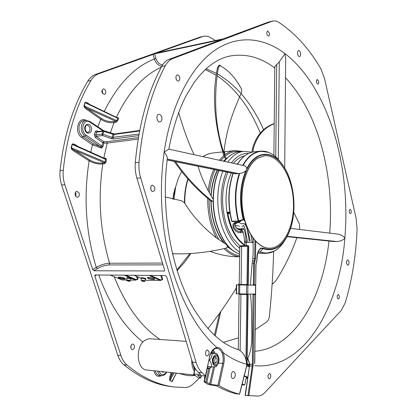 <?xml version="1.0" encoding="UTF-8"?>
<svg xmlns="http://www.w3.org/2000/svg" width="417" height="417" viewBox="0 0 417 417"><rect width="100%" height="100%" fill="white"/><g stroke="black" fill="none" stroke-linecap="round" stroke-linejoin="round"><path stroke-width="0.63" d="M204.846 378.177L204.46 378.292L204.752 378.589M247.573 378.48L246.155 378.334M244.784 384.948L246.311 377.229L247.672 377.828M246.311 377.229L245.842 376.614L244.107 376.358M241.954 384.86L244.774 384.99L242.188 383.927M244.133 376.264L244.763 376.546M246.786 365.803L249.262 366.944M244.284 375.681L247.761 377.218M241.975 384.782L244.206 384.865L242.168 384.01M217.168 365.193L218.091 363.989L219.118 360.252L218.706 357.077C216.392 353.402 214.312 354.064 212.467 359.053C212.274 364.693 213.843 366.741 217.168 365.193M218.185 358.015C216.788 353.048 211.784 357.624 213.259 362.587C214.703 367.565 219.655 362.905 218.185 358.015M207.567 366.522L211.377 366.887C211.815 364.766 211.158 362.535 209.402 360.194C211.403 358.036 212.31 355.79 212.107 353.465L216.731 353.465L218.326 356.222M208.901 360.147L209.402 360.194M210.804 353.361L212.107 353.465M210.913 353.136L216.731 353.465M217.533 364.797L216.016 366.788L211.377 366.887M217.012 358.735L215.469 356.957C212.978 356.577 212.352 363.462 214.875 363.53L216.72 362.05M212.482 353.116L212.206 352.709L212.368 353.084M211.111 352.746L212.206 352.709M209.991 366.757L207.51 366.804M244.899 245.509C241.797 243.611 238.941 240.807 236.324 237.096C233.046 232.384 230.481 226.681 228.631 219.988L226.978 212.3L227.359 212.785L229.866 212.649M243.408 233.364L242.981 232.587L240.5 232.665C234.062 233.343 229.543 222.631 236.199 222.324L236.601 222.741L239.092 222.636L239.608 222.402L239.431 221.119M240.5 232.665L240.557 231.571C236.413 231.972 231.784 226.176 234.693 223.528L236.601 222.741M242.251 230.142L241.605 230.335C236.861 229.621 234.719 227.223 235.172 223.142M227.573 213.749L230.038 213.697M255.282 285.176L236.668 284.894L236.533 293.797L236.21 293.787L236.34 284.889L255.282 285.181L255.287 284.686M255.71 285.186L255.6 294.048L247.776 294.079L238.68 293.844L238.816 284.931L238.68 293.844M238.68 293.839L236.533 293.797M236.668 284.894L236.34 284.889M253.682 294.058L253.677 294.543L252.989 294.532L252.348 364.401L249.762 364.171L249.762 365.193L249.496 365.172L249.762 364.171L247.865 358.396M239.905 293.891L239.895 294.381L246.838 294.564L245.947 359.855L246.76 364.265C238.821 362.253 230.94 358.375 223.116 352.626C224.377 355.993 224.601 359.694 223.783 363.728L219.029 385.548C225.847 389.582 232.66 392.449 239.467 394.159L235.871 393.737C229.459 392.131 223.038 389.504 216.616 385.855L208.219 384.505L204.022 381.831L205.779 381.941L208.792 368.513M170.861 372.532L169.948 376.457C169.464 378.792 169.448 380.174 169.901 380.612L171.955 381.404C172.357 381.482 172.836 380.679 173.383 378.99M199.519 378.016L193.087 384.015C190.663 386.251 188.093 387.424 185.383 387.529L174.739 387.028C158.554 385.204 142.64 377.875 126.992 365.047C124.334 362.78 122.322 359.605 120.951 355.513L94.847 276.085L95.071 274.991L124.349 275.178L135.692 280.13L137.381 278.874L137.214 279.307M201.979 375.722L201.01 376.629M134.389 345.438C134.743 347.814 134.071 349.191 132.361 349.576C129.937 349.503 130.542 343.707 132.934 344.041L134.389 345.438M245.217 395.394L257.935 396.093C260.505 395.942 262.934 394.654 265.212 392.22L341.283 310.399L345.255 302.81C352.188 279.515 356.134 254.876 357.082 228.891L356.134 218.32L324.525 78.459L320.782 68.623C309.033 48.539 295.001 33.094 278.686 22.278L276.601 21.251L274.527 20.855L268.673 21.997L272.911 20.996M270.68 374.732C270.982 377.072 270.461 378.438 269.111 378.839C267.396 376.848 267.547 375.05 269.57 373.434L270.68 374.732M253.109 285.15L253.119 284.655L255.73 284.696L255.871 264.894L256.908 259.775C256.768 254.036 258.118 250.132 260.959 248.058L263.429 248.251C274.032 251.571 282.486 246.405 288.788 232.759L289.732 230.773M247.807 294.079L247.708 294.569L248.105 294.574L247.072 362.743M219.029 385.548L210.705 384.401L214.583 366.918M205.779 381.941L210.705 384.401M235.136 373.205C235.542 376.264 234.807 378.052 232.926 378.563C230.309 378.464 231.028 371.067 233.609 371.505L235.136 373.205M200.686 374.529L198.315 372.318C195.74 369.915 193.775 366.522 192.425 362.138L166.68 276.836L165.236 275.554L124.349 275.178M201.046 375.623L200.577 377.844L197.627 375.373L205.591 375.988L202 372.694C199.43 370.28 197.47 366.877 196.12 362.482L140.665 177.882L136.917 178.215C135.41 173.154 134.868 167.988 135.285 162.719C138.793 124.714 147.597 92.61 161.697 66.407C163.657 62.837 166.154 60.475 169.182 59.313L221.573 39.636M164.345 270.951L164.564 269.83L136.917 178.215M164.288 270.993L94.013 270.769L92.71 269.58L64.823 184.715L61.633 185.002C60.121 180.342 59.595 175.573 60.053 170.704C63.864 135.588 73.116 105.73 87.815 81.138C89.864 77.786 92.454 75.54 95.597 74.393L199.957 37.129L203.84 36.206L199.957 37.129M174.739 387.028L171.627 386.658C155.416 384.828 139.481 377.515 123.818 364.724C121.159 362.462 119.142 359.298 117.771 355.221L61.633 185.002M131.225 345.182L130.917 348.169M254.646 362.331L255.501 294.543L254.099 294.553L253.208 364.401L248.787 395.816M140.665 177.882C139.158 172.794 138.616 167.608 139.033 162.322C142.52 124.177 151.298 91.959 165.361 65.677C167.316 62.097 169.802 59.73 172.826 58.568L272.035 21.257M348.899 261.334C349.196 263.539 348.815 264.847 347.757 265.254C346.042 263.419 346.016 261.574 347.679 259.728L348.899 261.334M300.485 52.912C300.824 54.903 300.516 56.113 299.568 56.535C297.691 57.035 296.654 50.801 298.577 50.587C299.416 50.566 300.052 51.343 300.485 52.912M339.229 295.679C339.48 297.571 339.141 298.687 338.197 299.036C336.78 297.457 336.795 295.908 338.25 294.402L339.229 295.679M208.969 351.484C209.329 354.038 208.693 355.529 207.056 355.962C204.726 355.909 205.268 349.654 207.567 349.988L208.969 351.484M318.604 81.211C318.864 82.821 318.619 83.796 317.863 84.125C316.18 82.801 315.956 81.242 317.201 79.449L318.604 81.211M351.156 210.658C351.395 212.362 351.119 213.374 350.316 213.697C348.904 212.279 348.831 210.804 350.103 209.261L351.156 210.658M269.387 33.042C269.69 34.72 269.424 35.747 268.59 36.117C266.541 34.773 266.213 33.058 267.605 30.983L269.387 33.042M154.707 187.207C155.14 189.547 154.577 190.965 153.013 191.455C150.313 191.815 149.776 185.221 152.502 185.158L154.707 187.207M179.628 77.27C180.024 79.282 179.623 80.523 178.419 80.992C176.057 81.581 174.853 75.305 177.272 75.003C178.325 74.945 179.107 75.701 179.628 77.27M161.739 117.052C162.255 119.695 161.676 121.316 160.008 121.915C156.865 122.567 155.614 114.623 158.814 114.331C160.128 114.279 161.108 115.186 161.739 117.052M101.904 90.348L102.53 91.552L102.582 93.606M75.441 192.378L76.03 193.462L75.774 196.35M253.244 294.538L254.099 294.553M255.501 294.543L255.079 294.538L255.168 294.053M253.677 294.543L255.079 294.538L255.084 294.053M247.943 245.686L248.641 246.306L248.355 246.285L247.839 284.587L248.24 284.592L248.641 246.343M247.839 284.587L240.041 284.457L240.03 284.952M239.467 394.159L246.702 365.646L247.072 362.811L248.105 294.574M247.427 294.074L247.422 294.569L247.714 294.079M247.422 294.569L239.895 294.381M246.838 294.564L247.703 294.579L246.76 364.265M247.99 294.574L247.703 294.579M200.577 377.844L198.945 377.958L197.893 377.557L193.832 374.278L195.198 368.456M149.104 275.408L160.305 280.479L162.713 278.91L162.255 279.849L161.577 279.838M136.39 276.236L137.381 278.874L138.084 278.603L137.667 279.52L136.969 279.51M110.239 275.079L121.952 279.937L126.685 280.005L121.774 279.864M134.175 275.267L141.431 278.374M150.777 186.957L151.022 189.943M175.901 77.656L176.162 79.011M94.013 270.769L97.531 268.527C101.289 266.354 105.147 265.16 109.103 264.946L109.582 263.242C100.028 230.794 97.76 197.705 102.785 163.97L104.73 163.672L106.054 162.041L106.403 159.419L105.47 158.069L104.057 158.163M97.531 268.527L96.233 267.344C100.575 264.863 105.027 263.497 109.582 263.242L162.526 263.07M77.833 146.362L75.602 144.918C73.731 143.808 72.574 143.604 72.125 144.313L71.088 147.67C71.026 148.624 71.906 149.739 73.736 151.006L74.481 150.229C72.454 149.13 71.401 148.316 71.323 147.795L71.088 147.67M97.87 126.778L100.747 119.278C105.068 122.019 109.515 123.14 114.096 122.65L113.789 121.54L115.514 121.211L87.252 108.488L86.522 109.259C84.76 107.92 83.911 106.783 83.968 105.85L84.964 102.629L118.569 118.689L117.531 120.894L116.718 120.649L117.766 118.433L117.359 117.829M89.858 104.521L88.31 103.416C86.507 102.228 85.391 101.967 84.964 102.629M64.823 184.715C63.311 180.035 62.785 175.255 63.243 170.365C67.038 135.124 76.28 105.173 90.958 80.512C93.001 77.15 95.592 74.898 98.725 73.752L154.671 53.861L221.568 39.625M79.209 193.207C79.642 195.37 79.053 196.683 77.442 197.147C74.664 197.502 74.148 191.413 76.952 191.33L79.209 193.207M105.657 90.974C106.054 92.835 105.631 93.992 104.38 94.456C101.519 93.069 101.133 91.224 103.234 88.915C104.318 88.842 105.126 89.525 105.657 90.974M268.673 21.997L223.444 38.797L156.771 53.016L202.917 36.477M200.681 374.555L194.014 373.971M205.461 375.764L209.48 357.374C210.919 351.844 213.212 348.841 216.36 348.341L216.934 347.59C219.55 347.387 221.609 349.065 223.116 352.626L222.094 353.058C220.812 350.165 219.107 348.591 216.976 348.336L216.433 348.331M284.691 168.02L285.671 59.021L285.072 53.657C310.623 73.262 329.633 110.239 338.943 151.418C345.307 179.982 347.283 208.922 344.869 238.227C339.647 307.048 304.207 370.343 254.605 365.683M279.098 160.389L279.114 160.409C268.267 146.998 252.29 148.207 243.158 165.492L168.828 149.13L164.142 152.054C171.163 104.24 190.918 67.127 214.317 50.65C237.857 34.33 263.706 37.415 285.072 53.657L279.265 61.82L274.813 66.637M238.274 349.613C233.791 348.216 229.241 346.079 224.617 343.201C221.88 341.455 218.174 338.515 213.509 334.377C206.743 327.501 200.264 319.156 194.061 309.346C172.758 274.641 160.128 212.279 167.347 158.867C167.613 157.423 166.545 155.155 164.142 152.054C158.648 192.591 161.504 232.222 172.706 270.946C183.47 305.38 198.211 330.931 216.934 347.59C213.311 348.221 210.773 351.448 209.329 357.26M245.947 359.855C244.982 355.821 243.043 352.761 240.135 350.671L238.279 349.613L239.092 293.87M287.235 236.314L337.04 241.552C340.699 241.115 343.311 240.004 344.869 238.227C343.582 236.199 341.403 234.844 338.333 234.161L290.581 228.386M337.04 241.552L333.251 241.49L287.047 236.658L333.663 241.511M215.485 40.501L208.641 36.644L206.431 36.086L203.84 36.206M289.69 230.544C296.883 212.128 294.6 184.137 284.53 168.025L283.268 165.804C272.921 149.969 255.918 150.052 246.854 168.557L246.139 171.1L245.785 170.829C239.874 185.461 238.998 201.687 243.153 219.498L238.19 220.979L238.706 221.338L238.644 220.895C234.599 204.163 234.953 188.359 239.707 173.472L235.209 173.795M283.284 166.096C273.026 150.396 256.174 150.501 247.198 168.849L245.785 170.829L244.357 171.971L242.168 172.966L239.707 173.472M194.718 369.3L194.301 366.856M124.667 275.184L124.104 275.236M149.411 275.408L148.838 275.46M162.609 64.875C159.476 64.411 157.266 62.284 155.984 58.495L154.389 58.943C155.812 63.165 158.272 65.61 161.77 66.277M92.71 269.58L96.233 267.344C85.787 232.504 83.421 196.996 89.123 160.821C93.617 163.302 98.172 164.35 102.785 163.97L102.415 163.047L104.359 162.745L105.173 161.994L105.522 159.346L106.403 159.419M73.736 151.006L89.123 160.821L89.858 160.065C93.981 162.411 98.167 163.407 102.415 163.047M90.75 152.174L92.428 144.835L101.388 148.098L102.978 146.602L101.894 146.273L101.388 148.098L100.221 146.581L85.104 136.135C79.459 132.663 80.304 120.628 86.183 120.445L83.932 120.685C77.969 120.867 77.109 133.044 82.837 136.552L85.104 136.135L86.105 135.113C79.558 130.954 83.681 117.542 90.015 122.191L102.952 130.813M103.802 158.048L107.211 143.099L103.901 143.073L103.833 141.717L96.238 136.369L102.473 135.504L111.652 138.725L112.142 137.454L139.049 134.076M93.413 143.829L92.428 144.835L81.841 137.568L82.837 136.552L93.413 143.829L100.221 146.581L101.206 145.585L101.894 146.273L102.822 142.718L103.833 141.717L106.788 141.738L138.439 137.579M106.856 131.746L103.656 130.641M288.835 232.988L289.695 230.888M279.114 160.409L281.402 163.287M284.53 168.025L283.279 165.825M243.21 165.507C245.29 165.846 246.504 166.863 246.854 168.557L247.198 168.849M243.226 219.926L243.533 219.332L243.153 219.498L243.377 219.868M259.212 249.788L260.849 248.48L263.231 248.668C273.109 251.884 281.23 247.531 287.594 235.621L288.788 232.759M160.665 275.512L161.994 279.192L161.806 279.63M110.302 132.861L114.096 122.65L115.822 122.327L117.531 120.894M118.569 118.689L118.042 117.625L117.276 117.714M258.441 251.19L260.959 248.058M106.158 131.522L106.314 131.287L106.252 131.548M102.978 146.602L103.901 143.073L102.822 142.718L95.222 137.386L94.372 134.597L95.357 131.428L96.483 130.703L98.042 131.517M113.07 133.836L112.142 137.454L102.957 134.227L102.473 135.504L102.05 134.102L102.957 134.227L103.786 131.418L113.935 134.514L113.049 137.589L113.466 138.986L138.778 135.608M176.49 373.121L171.955 381.404M88.628 104L85.188 102.764L84.198 105.981L83.968 105.85M169.948 376.457L170.902 376.681L169.995 380.367L174.113 372.871M104.703 158.512L105.522 159.346L72.36 144.433L71.323 147.795L105.173 161.994L106.054 162.041M75.915 145.554L72.125 144.313M86.522 109.259L100.747 119.278L101.472 118.522L87.252 108.488C85.292 107.331 84.276 106.497 84.198 105.981L116.718 120.649L115.514 121.211L115.822 122.327M118.042 117.625L117.672 117.907M88.31 103.416L88.284 103.76M104.73 163.672L104.359 162.745L74.481 150.229L89.858 160.065M105.47 158.069L105.001 158.59M75.602 144.918L75.592 145.351M216.923 348.336L216.293 348.341M216.517 362.274C213.15 364.322 215.219 354.711 217.184 359.167L216.96 361.654L216.517 362.274M194.734 375.034L146.794 370.004C136.875 369.77 135.025 347.304 144.391 340.71L147.206 339.13L149.698 338.719L186.159 341.367M194.296 371.271C192.482 368.164 191.632 364.354 191.737 359.845M194.619 369.754L192.67 362.905M225.128 154.525C228.188 152.309 231.445 151.006 234.912 150.61L224.372 151.741L225.128 154.525L224.586 154.931M239.634 256.799C229.595 256.851 219.707 255.022 209.98 251.305M224.372 151.741L224.247 154.009M175.484 161.676C185.826 176.725 197.893 189.735 211.68 200.713L210.71 200.77L212.144 201.395L213.113 201.338C213.817 201.072 213.796 200.348 213.056 199.154L208.192 190.71C203.157 180.869 199.811 172.721 198.148 166.274M172.346 253.677L182.396 253.885C196.615 253.557 211.169 251.649 226.056 248.167C227.859 246.989 227.698 245.587 225.571 243.971L216.36 237.846C203.157 227.635 192.638 216.105 184.804 203.256L181.979 200.885L165.278 196.97M182.396 253.885L172.362 253.739M178.638 112.335C182.818 127.352 187.952 141.467 194.035 154.681M213.113 201.338L211.68 200.713M210.71 200.77C196.803 189.699 184.663 176.584 174.285 161.431M225.915 157.944L224.805 155.51C213.827 125.298 214.156 92.944 218.326 67.83L219.738 65.193L220.395 65.292L219.493 65.464C227.39 69.217 234.422 76.54 240.588 87.434C241.417 88.446 241.787 90.015 241.693 92.136C234.119 109.619 226.931 125.955 223.788 152.726M226.108 158.215L225.154 158.309L223.846 155.609C214.13 123.865 211.987 94.659 217.419 68.002L218.831 65.36L219.738 65.193M274.219 123.755C263.685 127.842 256.71 136.239 253.291 148.952L252.353 149.051C255.975 135.926 263.268 127.425 274.219 123.541M252.931 151.991L253.291 148.952M251.983 152.163L252.353 149.051M296.878 237.685C291.473 252.952 284.53 267.24 276.038 280.537L272.927 283.732L272.202 283.179M293.735 212.316L299.5 224.252L299.62 229.48M215.219 335.961L220.828 311.468M273.625 251.514C273.104 272.494 271.686 294.115 269.382 316.373C269.074 318.932 268.027 320.897 266.249 322.273L255.168 329.722M238.451 337.848L223.34 342.357M214.416 335.232L219.493 313.349M177.074 270.722L184.408 262.507L190.861 253.557M207.932 328.586C218.091 315.794 227.541 302.278 236.293 288.038M238.258 284.92L239.249 283.336M176.85 270.018L189.917 253.614M173.952 199.42L175.614 187.024L178.335 178.252L181.692 171.455M174.843 190.944L174.415 191.757C174.019 192.32 173.529 194.791 172.94 199.18M175.614 187.024L174.827 189.693M174.541 190.611L174.812 189.766M174.561 192.805C173.967 193.743 173.472 195.881 173.071 199.211M174.415 191.757L174.629 192.32M175.75 186.451L174.707 190.105M246.494 242.115L247.625 242.11M250.002 242.194L252.968 242.486C253.395 249.178 253.202 255.663 252.389 261.928C251.555 268.965 250.925 276.695 250.502 285.119M244.894 245.733L244.961 242.272L245.232 242.199M250.82 242.23L244.961 242.293M252.973 242.574L253.385 242.491C254.036 242.209 244.701 241.943 244.471 242.256L244.961 242.386M264.326 155.838L257.508 158.21C246.306 164.955 239.368 187.796 242.47 209.933C245.477 232.102 257.711 248.584 269.591 248.188L269.69 248.188M257.706 158.189C246.51 164.934 239.572 187.78 242.673 209.923C245.681 232.097 257.914 248.584 269.789 248.188C284.243 247.943 294.902 224.956 293.359 200.483C292.056 175.99 278.806 154.399 264.425 155.828L257.706 158.189M207.312 367.747C208.703 368.414 210.079 368.143 211.435 366.929L211.471 366.892M212.774 353.142L211.581 351.938M229.793 212.159L226.978 212.3C224.841 197.517 226.29 184.418 231.326 173.008M237.044 164.147L238.065 163.083M239.759 248.256C232.811 242.788 227.599 233.989 224.111 221.865C219.629 203.871 220.353 187.249 226.29 171.986M231.388 162.901C236.512 156.266 242.287 153.075 248.709 153.341M240.015 246.04L233.478 238.977C230.017 234.036 227.307 228.042 225.347 221C220.968 203.272 221.813 187.04 227.88 172.31M233.343 163.334C236.747 159.299 240.5 156.813 244.591 155.869M239.671 254.146C229.308 250.294 221.568 239.931 216.449 223.059C214.526 216.079 213.499 208.818 213.374 201.265M213.363 199.717C213.462 188.719 215.344 178.982 219.014 170.506M224.346 161.353C228.902 155.572 234.01 152.372 239.671 151.741C233.942 152.387 228.797 155.583 224.226 161.327M239.702 252.113C231.284 246.869 224.992 237.122 220.817 222.881C216.162 204.361 216.845 187.165 222.855 171.288M227.791 162.114C232.514 155.577 237.893 151.97 243.935 151.288L239.671 151.741M240.635 220.744L239.66 221.875L238.68 222.225L236.199 222.324M239.608 222.402L239.092 222.636L238.425 221.375M244.909 245.102C236.59 239.275 230.914 228.839 227.875 213.801L228.172 212.91L229.897 212.821M244.732 220.968L243.893 219.498M242.824 231.498L240.557 231.571L241.605 230.335L242.298 230.314M242.908 231.737L243.179 232.556M255.548 285.186L255.433 294.053M247.896 285.087L247.776 294.079M246.598 285.066L246.473 294.058M239.77 284.952L239.639 293.886M249.465 365.495L247.067 364.38M248.735 366.699C249.647 366.507 249.46 366.1 248.178 365.48L246.963 364.995M249.522 364.719L247.145 363.614M246.895 365.344L247.698 365.313M171.84 372.636L170.902 376.681L173.055 372.762M169.901 380.612L172.049 381.159L176.308 373.106M249.606 365.188L245.368 395.415M249.611 364.15L247.703 358.693M161.369 375.66C157.751 377.432 155.28 375.8 153.951 370.76M142.942 342.07C124.407 327.241 109.676 304.863 98.74 274.944M96.645 274.928L94.847 276.085M166.43 372.068C163.527 375.858 161.082 375.602 159.091 371.297M164.105 371.823L162.719 372.219L161.452 371.542M249.512 365.99L245.107 395.384M253.208 364.401L252.348 364.401L252.207 366.168L249.674 365.938L249.762 365.193M252.994 294.058L252.989 294.532M252.233 263.289L253.64 263.283L253.369 284.66M159.987 339.459C141.144 326.819 125.887 305.916 114.211 276.747M196.12 362.482L192.425 362.138M120.951 355.513L117.771 355.221M126.992 365.047L123.818 364.724M155.359 370.906C156.083 373.757 157.464 375.305 159.508 375.545L161.733 375.681C159.732 375.446 158.371 373.934 157.652 371.146M253.056 366.314L252.207 366.168L247.917 395.717M253.802 284.67L253.797 285.16M255.746 241.5L255.532 258.639L254.495 263.299L254.224 284.675M254.495 263.299L253.64 263.283L254.162 260.948L252.499 260.959M247.839 285.087L247.844 284.587M218.524 363.082L222.72 363.462L217.966 385.219M206.832 382.295L210.069 367.836M209.652 384.073L213.462 366.924M213.989 353.241L212.561 350.598M197.825 375.295L197.757 375.597M207.338 368.446L204.34 381.784M162.713 278.91L161.488 275.517M138.084 278.603L137.344 276.648M136.078 280.073L130.495 280.078L135.692 280.13L136.192 279.625L125.725 275.194M130.917 278.858L131.428 278.634L130.792 278.191C127.722 277.315 126.434 277.263 126.919 278.03M119.226 278.05C122.165 279.322 127.555 279.4 124.37 278.113C121.399 276.82 116.004 276.763 119.226 278.05M145.121 279.958L145.674 280.193M150.464 275.418L160.821 279.963L160.701 280.417L146.059 280.276M141.399 278.217C140.915 277.425 142.228 277.477 145.351 278.368L145.966 278.811L145.444 279.041M148.275 278.405C145.08 277.081 150.813 277.138 153.737 278.467C156.891 279.791 151.173 279.713 148.275 278.405M202 372.694L198.315 372.318M139.033 162.322L135.285 162.719M163.891 271.102L164.579 270.612M163.068 264.868L109.103 264.946M81.841 137.568C73.668 132.481 78.167 115.572 86.314 120.435M104.219 111.433C117.688 84.39 134.41 66.892 154.389 58.943L153.075 54.309M63.243 170.365L60.053 170.704M98.725 73.752L95.597 74.393M172.826 58.568L169.182 59.313M165.361 65.677L161.697 66.407M223.783 363.728L222.72 363.462C223.486 359.678 223.277 356.212 222.094 353.058M215.188 353.34L213.327 349.806M285.504 77.671C303.665 97.552 316.498 123.64 324.009 155.937C329.805 181.28 331.713 207.009 329.732 233.119M328.977 241.042C323.019 297.629 294.642 347.966 254.896 351.307M168.817 149.13C172.711 128.545 178.466 110.734 186.076 95.691L194.129 82.488L199.472 75.639L206.144 68.769C214.103 61.768 222.089 57.52 230.101 56.008C245.947 53.34 260.844 57.353 274.798 68.06M90.958 80.512L87.815 81.138M206.144 68.763L216.569 73.387M217.393 73.84C236.955 85.537 252.368 104.187 263.643 129.781M89.801 127.764C90.322 130.208 89.718 131.725 87.992 132.309C87.294 132.856 86.371 131.934 85.23 129.536C85.313 126.226 85.839 124.808 86.804 125.277C88.164 125.209 89.16 126.038 89.801 127.764M255.194 285.176L255.199 284.686M246.139 171.1C240.286 185.601 239.421 201.682 243.533 219.332L244.216 218.842M254.928 261.355L254.162 260.948L254.683 258.618L252.754 258.634M239.785 246.525L241.636 246.374L241.98 245.79L247.818 245.681M241.089 284.477L241.636 246.374L247.495 246.265L246.973 284.576M247.495 246.265L248.355 246.285L247.86 245.676L247.495 246.265M240.943 294.412L240.135 350.671M246.864 284.571L246.859 285.072M246.734 294.063L246.728 294.558M247.557 284.587L247.552 285.082M200.358 374.633L200.447 374.226M162.255 279.849L161.963 279.583M137.667 279.52L137.355 279.265M122.15 279.943L110.036 275.048M130.297 280.745L130.792 279.067L130.297 278.66L126.94 278.264M124.918 278.436L119.366 277.096L118.793 277.154L119.507 277.92C122.535 278.879 124.355 279.072 124.959 278.499L124.928 278.447M141.42 278.452L144.845 278.848L145.325 279.249L144.829 280.954M148.572 278.269L147.926 277.493L149.203 277.446C153.409 278.316 155.098 278.78 154.264 278.837C153.597 279.463 151.705 279.275 148.572 278.269M155.984 58.495L154.671 53.861M101.472 118.522C105.459 121.008 109.567 122.014 113.789 121.54M116.411 117.302C128.327 92.193 143.292 75.482 161.29 67.163M279.265 61.82L278.306 159.471M276.685 64.286L275.741 156.907M167.332 159.013L238.759 173.618M167.222 159.862L236.064 173.847M101.206 145.585L86.105 135.113M91.24 127.352C93.153 132.877 86.668 135.744 85.021 130.026C83.098 124.417 89.65 121.67 91.24 127.352M256.471 262.173L255.981 264.899L255.73 284.696M254.912 240.593L254.683 258.618L255.532 258.639M263.429 248.251L260.182 251.884C270.185 255.141 278.556 251.034 285.301 239.561M289.747 230.731C296.972 212.17 294.673 184.027 284.55 167.79C294.699 184.069 296.987 212.159 289.742 230.747M239.222 284.936L239.785 246.504C239.655 245.889 240.385 245.655 241.98 245.79L248.183 245.702L248.756 246.327L248.24 284.592M127.169 278.118L126.841 277.92L126.685 280C126.325 280.459 127.029 280.86 128.785 281.199C129.77 281.355 130.271 281.214 130.286 280.777L129.823 280.401L126.679 280.031M141.165 280.24L144.371 280.615L144.824 280.985C145.236 281.631 144.235 281.652 141.822 281.042L141.17 280.208L141.316 278.103L141.634 278.301M138.189 139.07L107.211 143.099L106.788 141.738M111.652 138.725L113.466 138.986M233.202 173.389C228.214 188.343 227.781 204.294 231.899 221.239L238.19 220.979C234.145 204.262 234.484 188.453 239.207 173.55M231.737 221.031L232.389 221.583M237.341 164.215C242.115 156.698 247.745 152.559 254.24 151.798C247.839 152.533 242.251 156.683 237.492 164.246M257.753 253.218L260.14 253.364L257.753 253.223M258.092 252.087L259.812 252.061L266.301 253.291L274.245 251.143M258.149 251.931L260.182 251.884L258.18 251.842M268.506 152.372L260.37 151.157C253.484 151.965 247.604 156.714 242.72 165.398M103.416 130.745L103.896 130.787L103.786 131.418L102.874 131.298L102.05 134.102L95.816 134.978L96.645 132.189L102.874 131.298L103.416 130.745L97.187 131.642L96.645 132.189L95.206 131.808M238.717 221.307L243.184 219.931L238.55 221.37L232.264 221.63L231.643 221.177C227.515 204.231 227.969 188.286 233.004 173.347M127.435 280.844C129.181 281.319 129.812 281.329 129.333 280.876C127.581 280.401 126.95 280.391 127.435 280.844M141.921 281.063C141.457 280.599 142.108 280.61 143.87 281.094C144.329 281.553 143.677 281.543 141.921 281.063M139.627 130.964L113.935 134.514L114.472 133.961L114.883 134.065M90.015 122.191L89.848 121.425L86.183 120.445M95.222 137.386L96.238 136.369L95.816 134.978L94.372 134.597M97.145 130.928L97.234 131.636M234.912 150.61L242.783 151.407M208.192 190.71C209.042 182.927 210.893 175.838 213.754 169.443M219.269 160.237L223.82 155.541M216.36 237.846C210.496 226.53 207.609 213.368 207.702 198.372M239.634 256.742C234.229 256.366 229.022 253.656 224.007 248.61M239.65 255.736C234.729 255.157 230.028 252.671 225.55 248.277M218.998 239.739C212.446 228.438 209.136 215.01 209.058 199.472M209.365 192.862C210.132 184.158 212.055 176.443 215.125 169.719M220.718 160.555L224.33 156.782M225.065 156.161C230.059 152.2 235.313 150.683 240.817 151.616M184.799 203.241C184.658 194.822 185.747 186.795 188.062 179.159M202.959 156.646L207.661 154.191L212.561 153.013L207.619 154.186L202.876 156.625M233.572 251.076L227.364 246.744M223.788 242.892C215.61 232.191 211.299 218.19 210.861 200.885M210.986 195.724C211.591 185.94 213.681 177.413 217.257 170.152M223.376 161.139L228.12 157.146M224.805 155.51L223.846 155.609M218.326 67.83L217.419 68.002M175.088 189.558L173.592 193.973L172.883 199.164L173.592 193.973L175.031 188.249M246.364 242.147L246.437 245.702M246.687 240.953L246.718 242.11M204.46 378.292L204.929 376.03M207.176 368.404C208.297 368.852 209.673 368.456 211.299 367.226L211.633 366.892M212.92 353.152L211.7 351.75M243.935 151.288L252.035 152.179M239.671 254.167C229.142 250.299 221.318 239.911 216.199 222.996C214.286 216.058 213.264 208.839 213.134 201.333M218.842 170.475C215.188 178.83 213.28 188.432 213.129 199.274M229.871 212.66L227.359 212.785M244.18 220.343L243.742 219.608M235.219 223.111C235.417 224.554 232.728 227.484 241.829 230.21M244.909 245.191C236.397 239.363 230.622 228.886 227.578 213.759L228.036 212.936M241.177 220.577L239.639 222.365M246.963 365.021L248.438 365.605M247.927 285.087L247.933 284.592M246.801 365.756L247.187 362.78M246.796 365.766L239.582 394.201M134.05 275.267L141.426 278.394M254.74 363.796L255.605 294.543M260.317 133.065C249.58 107.205 235.183 88.112 217.132 75.79M216.308 75.258L205.279 69.561M130.646 278.843L130.969 278.817L130.802 279.036M160.701 280.417L145.966 280.297L145.116 279.979M274.813 66.454L273.886 155.379M167.207 159.992L235.344 173.821M244.31 219.201L243.408 219.848M256.523 262.434L257.008 260.25M259.244 249.741L259.254 249.731C257.883 251.555 257.133 254.902 257.013 259.786L257.008 260.244M287.594 235.621L288.825 233.02M260.14 253.364L266.301 253.291C272.744 253.046 278.316 249.658 283.028 243.132M254.24 151.798L260.37 151.157C266.797 150.657 272.728 153.378 278.165 159.32M160.722 280.401L161.947 279.599M136.098 280.062L137.339 279.275M258.738 251.863L258.144 251.946M161.733 375.681C163.824 375.665 165.492 374.471 166.732 372.1M89.884 121.446L103.859 130.776M103.901 130.787L114.472 133.961L139.726 130.464M87.335 103.307L117.641 117.896M74.752 144.975L104.985 158.58M193.702 374.049L194.979 368.091M209.48 357.374L205.597 375.967M201.218 375.644L200.713 378.026M205.32 376.071L204.022 381.831M184.45 202.74C184.387 194.213 185.518 186.263 187.843 178.903M222.527 151.939L212.561 153.013M272.927 283.732L272.171 283.722M230.679 248.777L227.312 246.119M224.753 243.476C216.152 233.061 211.591 218.909 211.065 201.025M211.179 196.047C211.773 186.091 213.905 177.48 217.57 170.214M223.903 161.254L225.514 159.768M247.229 359.48C253.645 347.356 251.456 330.264 251.665 321.267C251.738 312.958 251.357 303.894 250.523 294.068M245.139 242.22L250.424 242.214M252.306 241.255L252.353 242.303M245.587 241.052L245.577 242.136M243.564 219.733L244.836 221.093M252.869 238.065L253.385 242.491M244.471 242.256C244.638 239.66 244.159 236.272 243.028 232.087C241.005 228.047 242.887 229.366 237.414 228.631M195.359 375.55C190.95 375.863 187.577 375.691 185.237 375.034L178.612 373.345M239.957 223.449C241.307 223.872 242.428 223.866 243.325 223.439C245.128 223.929 246.437 225.978 247.239 229.585L249.283 240.974M243.382 225.399C243.372 225.905 243.325 223.606 245.279 229.814L247.312 240.943M245.822 240.995C246.291 234.375 243.377 227.646 243.267 228.271L241.459 228.323M235.052 223.601L236.585 223.736M244.456 223.793L245.769 224.033M250.992 235.282L252.009 241.162M235.125 225.519L239.452 226.108M241.907 226.275L243.877 225.894M247.37 230.142C247.714 231.211 249.356 235.23 250.044 241.005M239.092 229.626L243.987 229.36"/></g></svg>
